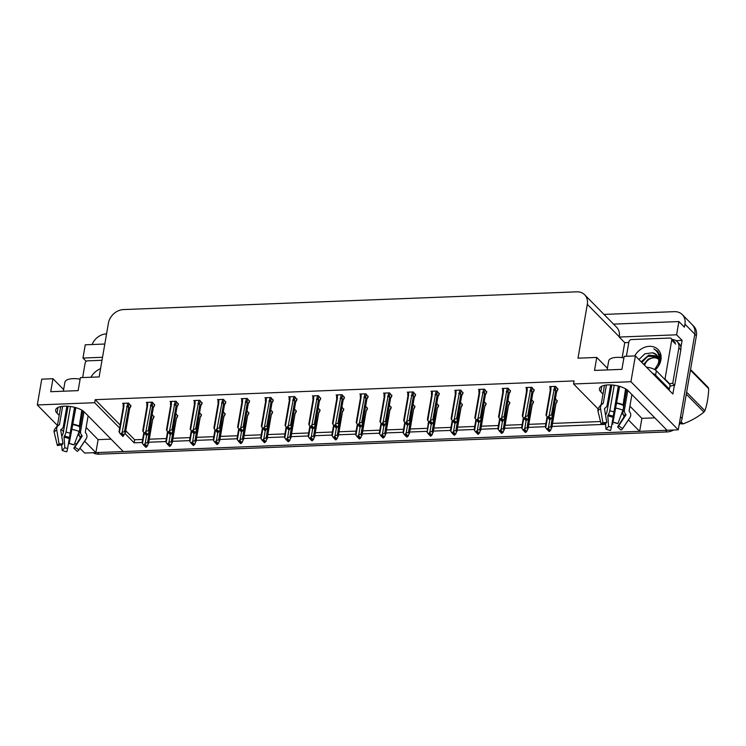 <?xml version="1.0" encoding="UTF-8"?>
<svg xmlns="http://www.w3.org/2000/svg" width="746" height="746" viewBox="0 0 746 746"><rect width="100%" height="100%" fill="white"/><g stroke="black" fill="none" stroke-linecap="round" stroke-linejoin="round"><path stroke-width="1.12" d="M82.703 412.034A15.274 5.977 9.8 0 1 81.473 411.969M75.01 410.915A15.274 5.977 9.8 0 1 73.985 410.645M67.774 408.118A15.274 5.977 9.8 0 1 66.655 407.409M610.442 386.12A15.274 5.977 -170.2 0 0 611.561 386.829M617.772 389.356A15.274 5.977 -170.2 0 0 618.798 389.636M625.26 390.68A15.274 5.977 -170.2 0 0 626.491 390.755M603.99 314.411L674.337 311.66A14.323 11.572 135.5 0 1 682.292 314.598L692.157 324.622A14.323 11.572 135.5 0 1 694.796 334.161L678.273 429.827L667.055 430.265L628.188 390.783A15.274 5.977 -170.2 0 0 611.757 384.973A15.274 5.977 -170.2 0 0 599.439 388.722A15.274 5.977 -170.2 0 0 600.791 391.855L602.982 394.084M111.042 439.133L98.108 439.636L95.87 452.626L84.652 453.064L79.943 448.29M629.913 406.178L641.896 418.357L654.829 417.844M641.896 418.357L639.648 431.337L123.267 451.554L84.401 412.062A15.274 5.977 -170.2 0 0 67.97 406.253A15.274 5.977 -170.2 0 0 55.652 410.002A15.274 5.977 -170.2 0 0 57.004 413.135L59.195 415.363M622.164 357.614L624.747 342.666L628.794 342.507M676.035 340.652L682.124 340.418L680.902 347.468M674.356 385.374L672.864 394.009L635.387 355.926L624.16 356.364L621.922 369.354L594.515 370.426L596.763 357.437L578.01 358.173L587.307 304.321A14.323 11.572 -44.5 0 0 584.668 294.773A14.323 11.572 -44.5 0 0 576.705 291.835L123.519 309.571A14.323 11.572 -44.5 0 0 108.431 323.065L99.134 376.916L80.382 377.644L78.134 390.634L50.728 391.706L52.975 378.716L41.757 379.155L37.3 404.957L57.451 425.434M104.813 344.027L85.258 344.792L82.974 358.043L102.528 357.278M82.974 358.043L86.238 361.353M624.747 342.666L619.227 337.052L676.603 334.805L682.124 340.418M619.227 337.052L619.273 336.791A14.323 11.572 -44.5 0 0 616.625 327.252L584.668 294.773M676.603 334.805L678.888 321.554L613.548 324.118M682.292 314.598A14.323 11.572 135.5 0 1 684.931 324.137L684.408 327.168L678.888 321.554M92.112 344.521A14.323 11.572 135.5 0 1 106.398 333.882L106.566 333.882M598.04 408.845L573.553 383.966L630.929 381.728L635.387 355.926M630.929 381.728L678.273 429.827M61.275 429.323L63.69 431.775M69.257 437.426L70.208 438.396M74.796 443.049L76.195 444.476M64.37 420.632L65.434 421.704M71.084 427.439L72.045 428.428M77.994 434.47L79.505 436M84.652 441.231L95.87 452.626M608.158 399.343L609.212 400.415M614.863 406.16L615.832 407.139M621.782 413.181L623.292 414.72M628.44 419.942L639.648 431.337M611.841 424.101L613.007 424.054L612 423.029M125.16 433.687L134.131 442.798L142.113 442.49M148.743 442.229L165.836 441.557M172.466 441.306L189.559 440.634M196.189 440.373L213.281 439.702M219.911 439.441L236.995 438.779M243.634 438.517L260.718 437.846M267.348 437.585L284.44 436.923M291.071 436.662L308.163 435.99M314.793 435.729L331.886 435.058M338.516 434.806L355.6 434.135M362.239 433.874L379.322 433.202M385.962 432.941L403.045 432.279M409.675 432.018L426.768 431.347M433.398 431.085L450.491 430.423M457.121 430.162L474.204 429.491M480.844 429.23L497.927 428.558M504.566 428.307L521.65 427.635M528.28 427.374L545.373 426.703M552.003 426.442L605.565 424.353M37.3 404.957L94.677 402.709L119.649 428.083M63.634 389.552L52.975 378.716M607.421 368.263L596.763 357.437M573.553 383.966L574.075 380.936L95.199 399.679L94.677 402.709M125.776 430.75L134.653 439.767L142.635 439.459M149.275 439.198L166.358 438.527M172.988 438.275L190.081 437.604M196.711 437.342L213.804 436.671M220.434 436.41L237.517 435.748M244.156 435.487L261.24 434.815M267.879 434.554L284.963 433.892M291.593 433.631L308.685 432.96M315.316 432.699L332.408 432.027M339.038 431.775L356.131 431.104M362.761 430.843L379.845 430.172M386.484 429.91L403.567 429.248M410.197 428.987L427.29 428.316M433.92 428.055L451.013 427.393M457.643 427.132L474.736 426.46M481.366 426.199L498.449 425.528M505.089 425.276L522.172 424.605M528.811 424.343L545.895 423.672M552.525 423.411L600.502 421.537M134.653 439.767L134.131 442.798M95.199 399.679L120.171 425.052M344.372 397.562L342.106 394.737L336.11 394.97L336.819 395.688M320.649 398.485L318.383 395.66L312.387 395.902L313.096 396.62M296.936 399.418L294.661 396.592L288.665 396.825L289.373 397.543M273.213 400.35L270.938 397.525L264.942 397.758L265.651 398.476M225.768 402.206L223.502 399.38L217.506 399.614L218.214 400.332M249.49 401.273L247.215 398.448L241.228 398.681L241.937 399.399M154.609 404.985L152.333 402.159L146.337 402.402L147.046 403.12M178.331 404.062L176.056 401.236L170.06 401.469L170.769 402.187M202.045 403.129L199.779 400.304L193.783 400.537L194.492 401.264M368.095 396.63L365.82 393.804L359.833 394.037L360.542 394.765M391.818 395.706L389.543 392.881L383.547 393.114L384.255 393.832M415.541 394.774L413.265 391.948L407.269 392.182L407.978 392.9M439.263 393.851L436.988 391.025L430.992 391.258L431.701 391.976M462.977 392.918L460.711 390.093L454.715 390.326L455.424 391.044M486.7 391.986L484.434 389.16L478.438 389.403L479.146 390.121M510.423 391.063L508.147 388.237L502.161 388.47L502.86 389.188M534.145 390.13L531.87 387.305L525.874 387.538L526.583 388.265M557.868 389.207L555.593 386.381L549.597 386.615L550.306 387.333M130.886 405.917L128.61 403.092L122.624 403.325L123.323 404.043M225.115 414.049L223.306 411.699M201.392 414.981L199.592 412.631M177.669 415.914L175.869 413.554M248.838 413.125L247.029 410.776M272.56 412.193L270.751 409.843M296.274 411.27L294.474 408.911M319.997 410.337L318.197 407.987M343.72 409.414L341.91 407.055M367.442 408.482L365.633 406.132M391.165 407.549L389.356 405.199M414.888 406.626L413.079 404.276M438.601 405.693L436.802 403.344M462.324 404.77L460.524 402.42M486.047 403.838L484.238 401.488M509.77 402.915L507.961 400.555M533.493 401.982L531.684 399.632M557.206 401.05L555.406 398.7M153.956 416.837L152.147 414.487M610.405 386.353L611.459 387.435M617.11 393.17L618.024 394.102M623.675 399.847L624.728 400.919M66.618 407.642L67.672 408.715M73.322 414.459L74.236 415.382M79.887 421.126L80.95 422.199M86.126 427.458L98.108 439.636M666.971 430.181A14.323 11.572 135.5 0 1 665.432 430.33L97.493 452.561A14.323 11.572 135.5 0 1 95.889 452.524M682.096 418.45L696.382 335.765A14.323 11.572 135.5 0 0 693.743 326.226L692.157 324.622A14.323 11.572 135.5 0 1 694.796 334.161L680.52 416.846L682.096 418.45A14.323 11.572 135.5 0 1 679.065 425.267M673.61 430.013A14.323 11.572 135.5 0 1 667.008 431.934L99.069 454.165A14.323 11.572 135.5 0 1 93.045 452.738M154.03 416.399L152.697 419.131L147.587 445.8L146.141 447.292L145.358 446.49L146.384 445.427L145.591 444.625L144.211 445.698L142.477 443.506L144.258 433.23M145.908 447.143L145.004 446.5L145.88 447.302M143.428 444.896L144.565 445.688M146.608 435.347L145.218 443.394L143.773 444.886M146.141 447.292L145.358 446.49M152.632 419.513A3.245 1.268 -170.2 0 0 152.706 419.336L148.482 443.777L147.605 442.434L151.606 416.986M153.835 417.527L152.688 419.429M142.122 442.648L142.477 443.506L142.122 442.648M144.454 445.688L145.004 446.5M145.218 443.394L147.605 442.434M145.582 444.635L145.265 446.49M145.377 444.849L145.097 446.5M130.96 405.479L129.627 408.211L125.449 432.438L123.081 436.373L122.195 435.571L123.314 434.508L122.531 433.706L122.195 435.571M123.081 436.373L122.288 435.571M122.027 435.58L122.82 436.382L121.934 435.58L122.316 433.93M121.384 434.769L121.934 435.58M130.764 406.607L129.618 408.51M127.734 403.129L122.157 432.475L124.535 431.514L125.412 432.857L129.636 408.407M127.268 405.824L128.545 406.057L128.993 403.474M126.624 406.598A3.245 1.268 9.8 0 1 128.722 407.288L128.545 406.057M124.535 431.514L128.722 407.288M121.495 434.769L120.358 433.976L121.495 434.769L122.531 433.706M122.157 432.475L120.712 433.967M123.062 406.272L123.5 405.964L123.239 407.502A3.245 1.268 9.8 0 1 123.239 407.307A3.245 1.268 9.8 0 1 123.883 406.71L123.967 403.269M120.358 433.976L119.062 431.729L119.416 432.587L123.883 406.71M177.753 415.466L176.42 418.208L171.31 444.877L169.864 446.36L169.072 445.558L170.107 444.504L169.314 443.702L167.934 444.775L166.199 442.574L167.981 432.298M169.631 446.22L168.727 445.576L169.603 446.369M167.151 443.973L168.288 444.756M170.33 434.414L168.941 442.471L167.496 443.954M169.864 446.36L169.072 445.558M176.354 418.59A3.245 1.268 -170.2 0 0 176.42 418.403L172.205 442.844L171.328 441.511L175.329 416.054M177.557 416.604L176.41 418.497M165.845 441.725L166.199 442.574L165.845 441.725M168.176 444.765L168.727 445.576M168.941 442.471L171.328 441.511M169.305 443.711L168.988 445.567M169.1 443.917L168.81 445.567M201.467 414.543L200.142 417.275L195.032 443.945L193.587 445.437L192.794 444.635L193.829 443.572L193.037 442.77L191.657 443.842L189.922 441.651L191.694 431.375M193.354 445.287L192.449 444.644L193.326 445.446M190.864 443.04L192.011 443.833M194.053 433.491L192.664 441.539L191.218 443.031M193.587 445.437L192.794 444.635M200.068 417.657A3.245 1.268 -170.2 0 0 200.142 417.471L195.918 441.921L195.051 440.578L199.051 415.121M201.271 415.671L200.124 417.574M189.568 440.793L189.922 441.651L189.568 440.793M191.899 443.833L192.449 444.644M192.664 441.539L195.051 440.578M193.028 442.779L192.71 444.635M192.822 442.993L192.533 444.644M225.189 413.61L223.856 416.343L218.755 443.021L217.31 444.504L216.517 443.702L217.552 442.639L216.76 441.837L215.38 442.919L213.645 440.718L215.417 430.442M217.077 444.364L216.163 443.721L217.049 444.513M214.587 442.117L215.725 442.9M217.776 432.559L216.387 440.616L214.941 442.098M217.31 444.504L216.517 443.702M223.791 416.734A3.245 1.268 -170.2 0 0 223.865 416.548L219.641 440.989L218.764 439.646L222.774 414.198M224.994 414.739L223.847 416.641M213.291 439.86L213.645 440.718L213.291 439.86M215.613 442.91L216.163 443.721M216.387 440.616L218.764 439.646M216.75 441.846L216.424 443.702M216.545 442.061L216.256 443.711M154.683 404.546L153.35 407.279L149.163 431.505L148.24 433.958L146.803 435.44L145.918 434.638L147.037 433.575L146.253 432.773L145.918 434.638M146.803 435.44L146.011 434.638M145.75 434.648L146.542 435.45L145.656 434.657L146.029 432.997M145.106 433.846L145.656 434.657M154.487 405.675L153.34 407.577M151.457 402.197L145.871 431.552L148.258 430.582L149.135 431.925L153.359 407.484M150.99 404.892L152.259 405.134L152.706 402.542M150.347 405.675A3.245 1.268 9.8 0 1 152.445 406.365L152.259 405.134M148.258 430.582L152.445 406.365M145.218 433.836L144.081 433.053L145.218 433.836L146.253 432.773M145.871 431.552L144.435 433.034M146.785 405.348L147.223 405.041L146.962 406.579A3.245 1.268 9.8 0 1 146.962 406.374A3.245 1.268 9.8 0 1 147.605 405.777L147.689 402.346M144.081 433.053L142.784 430.806L143.139 431.654L147.605 405.777M178.406 403.623L177.072 406.356L172.886 430.582L171.962 433.025L170.517 434.517L169.64 433.715L170.759 432.652L169.967 431.85L169.64 433.715M170.517 434.517L169.734 433.715M169.473 433.724L170.256 434.526L169.379 433.724L169.752 432.074M168.829 432.913L169.379 433.724M178.21 404.752L177.063 406.654M175.179 401.273L169.594 430.619L171.981 429.659L172.858 430.992L177.082 406.551M174.713 403.959L175.981 404.201L176.429 401.618M174.07 404.742A3.245 1.268 9.8 0 1 176.168 405.432L175.981 404.201M171.981 429.659L176.168 405.432M168.941 432.913L167.803 432.12L168.941 432.913L169.967 431.85M169.594 430.619L168.148 432.111M170.498 404.416L170.946 404.108L170.685 405.647A3.245 1.268 9.8 0 1 170.685 405.451A3.245 1.268 9.8 0 1 171.328 404.854L171.412 401.413M167.803 432.12L166.498 429.873L166.852 430.731L171.328 404.854M202.129 402.691L200.795 405.423L196.608 429.649L195.685 432.102L194.24 433.585L193.363 432.783L194.482 431.72L193.69 430.918L193.363 432.783M194.24 433.585L193.456 432.783M193.195 432.792L193.979 433.594L193.102 432.792L193.475 431.141M192.552 431.981L193.102 432.792M201.933 403.819L200.786 405.721M198.893 400.341L193.317 429.696L195.704 428.726L196.58 430.069L200.795 405.628M198.436 403.036L199.704 403.278L200.152 400.686M197.783 403.819A3.245 1.268 9.8 0 1 199.891 404.509L199.704 403.278M195.704 428.726L199.891 404.509M192.664 431.981L191.526 431.188L192.664 431.981L193.69 430.918M193.317 429.696L191.871 431.179M194.221 403.493L194.659 403.185L194.408 404.724A3.245 1.268 9.8 0 1 194.398 404.519A3.245 1.268 9.8 0 1 195.042 403.922L195.126 400.49M191.526 431.188L190.221 428.941L190.575 429.799L195.042 403.922M225.842 401.758L224.518 404.5L220.331 428.726L219.408 431.169L217.963 432.652L217.086 431.859L218.205 430.796L217.412 429.994L216.387 431.048L215.24 430.265L216.387 431.048M217.403 430.004L217.086 431.859M217.963 432.652L217.17 431.85M216.909 431.859L217.701 432.661L216.825 431.869L217.198 430.218M216.275 431.057L216.825 431.869M225.646 402.896L224.499 404.798M222.616 399.408L217.039 428.764L219.427 427.803L220.294 429.137L224.518 404.696M222.149 402.103L223.427 402.346L223.875 399.763M221.506 402.887A3.245 1.268 9.8 0 1 223.604 403.577L223.427 402.346M219.427 427.803L223.604 403.577M217.039 428.764L215.594 430.246M217.944 402.56L218.382 402.253L218.13 403.791A3.245 1.268 9.8 0 1 218.121 403.595A3.245 1.268 9.8 0 1 218.764 402.999L218.848 399.558M215.24 430.265L213.943 428.017L214.298 428.875L218.764 402.999M607.132 369.932L608.68 360.933A14.323 5.604 9.8 0 1 616.877 357.362A14.323 5.604 9.8 0 1 623.898 357.884M619.376 386.307L612.988 422.283L619.628 386.381M625.577 388.834L623.069 405.209A5.25 2.387 112.3 0 1 622.901 410.179L617.893 423.607L615.758 423.103A6.546 2.564 9.8 0 0 612.988 422.283M627.796 390.41L624.402 410.076A5.25 4.821 17.9 0 0 625.502 413.955L625.941 414.944L618.611 425.994L622.677 428.456L630.006 417.406A5.25 4.821 17.9 0 0 629.587 411.82L629.083 410.99L631.918 394.569M611.879 384.983L606.768 412.715A5.25 2.387 -67.7 0 0 605.575 415.233M601.145 404.724L604.493 385.328M606.423 385.029L603.244 403.4L602.591 403.894A5.25 4.206 65.3 0 0 600.549 408.752L602.871 422.646L606.796 422.525L604.474 408.64L605.127 407.969A5.25 4.206 65.3 0 0 607.179 405.013L610.648 384.908M618.611 425.994A6.546 2.564 9.8 0 1 618.481 426.274A6.546 2.564 9.8 0 1 617.585 426.964L624.085 416.697L623.731 415.615A5.25 4.206 -114.7 0 1 622.91 411.475L626.696 389.543M618.341 386.027L611.403 427.206A6.546 2.564 9.8 0 1 608.624 426.386L607.794 415.653L608.279 414.627A5.25 2.387 -67.7 0 0 609.846 410.645L614.228 385.234M605.099 407.987A5.25 4.821 -162.1 0 1 604.493 408.761M602.871 422.646A10.976 4.299 9.8 0 0 601.155 424.26L605.771 423.495A6.546 2.564 9.8 0 1 606.796 422.525M613.249 422.236A10.976 4.299 9.8 0 1 617.893 423.607M611.403 427.206L610.582 430.479A10.976 4.299 9.8 0 1 605.938 429.118L608.624 426.386M622.677 428.456A10.976 4.299 9.8 0 1 622.453 428.922A10.976 4.299 9.8 0 1 620.961 430.078L617.585 426.964M601.155 424.26L597.994 411.158A5.25 4.821 -162.1 0 1 598.087 408.705C600.437 405.153 601.873 403.586 602.414 403.987A14.957 5.856 9.8 0 1 602.591 403.894M605.5 423.532L605.938 429.118M668.192 389.253A9.549 3.73 9.8 0 1 669.404 389.16L655.594 375.135A9.549 3.73 -170.2 0 0 652.274 373.093M669.404 389.16L670.15 384.833L656.34 370.799A9.549 3.73 -170.2 0 0 646.484 367.2M680.828 349.883A9.549 7.712 -44.5 0 0 679.065 343.524L677.098 341.519A9.549 7.712 135.5 0 1 678.86 347.878L672.724 383.379L674.701 385.384L680.828 349.883L678.86 347.878M672.286 339.551A9.549 7.712 135.5 0 1 677.098 341.519M669.861 386.512A9.549 7.712 135.5 0 1 674.701 385.384M669.255 383.92A9.549 7.712 135.5 0 1 672.724 383.379M63.345 391.212L64.902 382.222A14.323 5.604 9.8 0 1 73.089 378.642A14.323 5.604 9.8 0 1 80.12 379.164M75.588 407.586L69.201 443.572L75.84 407.661M81.79 410.113L79.281 426.488A5.25 2.387 112.3 0 1 79.113 431.468L74.106 444.886L71.98 444.383A6.546 2.564 9.8 0 0 69.201 443.572M84.009 411.689L80.615 431.356A5.25 4.821 17.9 0 0 81.715 435.235L82.153 436.233L74.824 447.283L78.889 449.745L86.219 438.685A5.25 4.821 17.9 0 0 85.799 433.109L85.296 432.27L88.131 415.848M68.1 406.262L62.981 434.004A5.25 2.387 -67.7 0 0 61.797 436.513M57.358 426.013L60.706 406.617M62.636 406.318L59.456 424.688L58.813 425.183A5.25 4.206 65.3 0 0 56.761 430.041L59.083 443.926L63.009 443.814L60.687 429.929L61.34 429.258A5.25 4.206 65.3 0 0 63.391 426.302L66.87 406.197M74.824 447.283A6.546 2.564 9.8 0 1 74.693 447.563A6.546 2.564 9.8 0 1 73.807 448.243L80.298 437.977L79.953 436.895A5.25 4.206 -114.7 0 1 79.123 432.764L82.909 410.822M74.553 407.316L67.616 448.486A6.546 2.564 9.8 0 1 64.837 447.675L64.016 436.942L64.492 435.906A5.25 2.387 -67.7 0 0 66.058 431.925L70.45 406.514M61.312 429.267A5.25 4.821 -162.1 0 1 60.715 430.041M59.083 443.926A10.976 4.299 9.8 0 0 57.367 445.539L61.993 444.775A6.546 2.564 9.8 0 1 63.009 443.814M69.462 443.525A10.976 4.299 9.8 0 1 74.106 444.886M67.616 448.486L66.795 451.768A10.976 4.299 9.8 0 1 62.151 450.397L64.837 447.675M78.889 449.745A10.976 4.299 9.8 0 1 78.666 450.211A10.976 4.299 9.8 0 1 77.174 451.358L73.807 448.243M57.367 445.539L54.206 432.438A5.25 4.821 -162.1 0 1 54.299 429.985C56.649 426.442 58.085 424.866 58.626 425.267A14.957 5.856 9.8 0 1 58.813 425.183M61.722 444.821L62.151 450.397M634.762 355.945A15.563 12.579 135.5 0 1 651.873 346.461A15.563 12.579 135.5 0 1 660.919 359.898A15.563 12.579 135.5 0 1 655.24 369.913M654.802 369.643L660.061 360.7L659.912 355.124L657.599 351.198L653.794 348.848C658.289 351.73 659.968 356.066 658.839 361.847L658.009 364.207A10.789 8.719 -44.5 0 0 658.606 362.071A10.789 8.719 -44.5 0 0 656.62 354.882A10.789 8.719 -44.5 0 0 652.526 352.783L644.861 353.809L638.94 359.544M654.615 369.531L658.009 364.207M658.69 364.682L659.147 362.621M657.748 356.383L647.761 356.411L641.802 362.444M657.524 356.01L648.675 355.124L641.168 361.81M654.811 357.036L648.246 359.134L643.677 364.346M656.713 354.975L652.526 352.783M626.407 356.271L628.915 341.799A2.387 1.93 135.5 0 1 631.424 339.551L669.964 338.041A2.387 1.93 135.5 0 1 671.726 340.12L665.003 379.08A2.387 1.93 135.5 0 1 664.891 379.49M665.003 379.08L668.948 383.09A2.387 1.93 135.5 0 1 668.836 383.5M657.674 351.273L653.794 348.848M90.984 377.234A15.563 12.579 135.5 0 1 100.551 368.701M82.629 377.56L85.128 363.088A2.387 1.93 135.5 0 1 87.636 360.84L102.006 360.271M681.089 421.788L683.131 423.859A25.774 20.823 135.5 0 1 682.366 423.896A25.774 20.823 135.5 0 1 681.611 423.915L680.585 422.87M644.581 365.27A9.092 7.348 135.5 0 1 653.906 357.81A9.092 7.348 135.5 0 1 658.699 359.432M658.224 357.39L654.475 357.315L658.485 358.239M686.628 392.191L704.895 410.738A25.774 20.823 135.5 0 1 703.907 412.1L686.283 394.196M690.554 369.503L708.168 387.407A25.774 20.823 135.5 0 1 708.7 388.703L690.442 370.156M704.895 410.738C707.115 404.388 708.383 397.04 708.7 388.703M683.131 423.859C690.982 420.921 697.911 417.005 703.907 412.1M248.912 412.687L247.579 415.419L242.469 442.089L241.033 443.581L240.24 442.779L241.266 441.716L240.482 440.914L239.102 441.986L237.368 439.795L239.14 429.51M240.79 443.432L239.886 442.788L240.771 443.59M238.31 441.184L239.447 441.977M241.499 431.636L240.1 439.683L238.664 441.175M241.033 443.581L240.24 442.779M247.513 415.802A3.245 1.268 -170.2 0 0 247.588 415.615L243.364 440.056L242.487 438.723L246.488 413.265M248.716 413.816L247.569 415.718M237.014 438.937L237.368 439.795L237.014 438.937M239.335 441.977L239.886 442.788M240.1 439.683L242.487 438.723M240.473 440.923L240.147 442.779M240.259 441.138L239.979 442.788M272.635 411.755L271.302 414.487L266.191 441.166L264.746 442.648L263.963 441.846L264.989 440.783L264.205 439.981L262.816 441.054L261.081 438.862L262.862 428.586M264.513 442.509L263.608 441.856L264.485 442.658M262.032 440.252L263.17 441.045M265.212 430.703L263.823 438.76L262.378 440.243M264.746 442.648L263.963 441.846M271.236 414.879A3.245 1.268 -170.2 0 0 271.311 414.692L267.087 439.133L266.21 437.79L270.211 412.342M272.439 412.883L271.292 414.785M260.727 438.005L261.081 438.862L260.727 438.005M263.058 441.045L263.608 441.856M263.823 438.76L266.21 437.79M264.187 439.991L263.87 441.846M263.981 440.205L263.702 441.856M296.358 410.822L295.024 413.564L289.914 440.233L288.469 441.716L287.686 440.914L288.711 439.86L287.919 439.058L286.539 440.131L284.804 437.939L286.585 427.654M288.236 441.576L287.331 440.933L288.208 441.725M285.755 439.329L286.893 440.112M288.935 429.771L287.546 437.827L286.1 439.31M288.469 441.716L287.686 440.914M294.959 413.946A3.245 1.268 -170.2 0 0 295.024 413.76L290.809 438.2L289.933 436.867L293.933 411.41M296.162 411.96L295.015 413.862M284.45 437.081L284.804 437.939L284.45 437.081M286.781 440.121L287.331 440.933M287.546 437.827L289.933 436.867M287.909 439.068L287.592 440.923M287.704 439.282L287.424 440.923M249.565 400.835L248.231 403.567L244.054 427.794L243.131 430.237L241.685 431.729L240.799 430.927L241.928 429.864L241.135 429.062L240.109 430.125L238.962 429.332L240.109 430.125M241.126 429.071L240.799 430.927M241.685 431.729L240.893 430.927M240.632 430.936L241.424 431.738L240.538 430.936L240.921 429.286M239.988 430.125L240.538 430.936M249.369 401.963L248.222 403.866M246.339 398.485L240.762 427.831L243.149 426.871L244.017 428.213L248.241 403.772M245.872 401.18L247.15 401.423L247.597 398.83M245.229 401.963A3.245 1.268 9.8 0 1 247.327 402.644L247.15 401.423M243.149 426.871L247.327 402.644M240.762 427.831L239.317 429.323M241.667 401.637L242.105 401.329L241.844 402.859A3.245 1.268 9.8 0 1 241.844 402.663A3.245 1.268 9.8 0 1 242.487 402.066L242.571 398.634M238.962 429.332L237.666 427.085L238.021 427.943L242.487 402.066M273.288 399.903L271.954 402.644L267.777 426.861L265.408 430.796L264.522 430.004L265.641 428.941L264.858 428.139L263.823 429.192L262.685 428.409L263.823 429.192M264.849 428.148L264.522 430.004M265.408 430.796L264.616 429.994M264.354 430.004L265.147 430.806L264.261 430.013L264.634 428.363M263.711 429.202L264.261 430.013M273.092 401.04L271.945 402.933M270.061 397.553L264.476 426.908L266.863 425.947L267.739 427.281L271.964 402.84M269.595 400.248L270.863 400.49L271.311 397.898M268.952 401.031A3.245 1.268 9.8 0 1 271.05 401.721L270.863 400.49M266.863 425.947L271.05 401.721M264.476 426.908L263.04 428.39M265.389 400.705L265.828 400.397L265.567 401.935A3.245 1.268 9.8 0 1 265.567 401.74A3.245 1.268 9.8 0 1 266.21 401.143L266.294 397.702M262.685 428.409L261.389 426.162L261.743 427.01L266.21 401.143M297.011 398.979L295.677 401.712L291.49 425.938L290.567 428.381L289.122 429.873L288.245 429.071L289.364 428.008L288.581 427.206L288.245 429.071M289.122 429.873L288.338 429.071M288.077 429.081L288.861 429.882L287.984 429.081L288.357 427.43M287.434 428.269L287.984 429.081M296.815 400.108L295.668 402.01M293.784 396.63L288.198 425.975L290.586 425.015L291.462 426.358L295.686 401.907M293.318 399.324L294.586 399.558L295.034 396.975M292.674 400.098A3.245 1.268 9.8 0 1 294.773 400.788L294.586 399.558M290.586 425.015L294.773 400.788M287.546 428.269L286.408 427.477L287.546 428.269L288.581 427.206M288.198 425.975L286.762 427.467M289.112 399.772L289.551 399.464L289.289 401.003A3.245 1.268 9.8 0 1 289.289 400.807A3.245 1.268 9.8 0 1 289.933 400.21L290.017 396.769M286.408 427.477L285.103 425.229L285.457 426.087L289.933 400.21M320.071 409.899L318.747 412.631L313.637 439.301L312.192 440.793L311.399 439.991L312.434 438.928L311.642 438.126L310.261 439.198L308.527 437.007L310.299 426.731M311.959 440.644L311.054 440L311.931 440.802M309.469 438.396L310.616 439.189M312.658 428.847L311.269 436.895L309.823 438.387M312.192 440.793L311.399 439.991M318.682 413.023A3.245 1.268 -170.2 0 0 318.747 412.836L314.523 437.277L313.656 435.934L317.656 410.486M319.875 411.027L318.728 412.93M308.173 436.149L308.527 437.007L308.173 436.149M310.504 439.189L311.054 440M311.269 436.895L313.656 435.934M311.632 438.135L311.315 439.991M311.427 438.35L311.138 440M343.794 408.967L342.47 411.708L337.36 438.378L335.914 439.86L335.122 439.058L336.157 438.005L335.364 437.203L333.984 438.275L332.25 436.074L334.022 425.798M335.681 439.72L334.777 439.077L335.653 439.87M333.192 437.473L334.339 438.256M336.381 427.915L334.991 435.972L333.546 437.454M335.914 439.86L335.122 439.058M342.395 412.09A3.245 1.268 -170.2 0 0 342.47 411.904L338.246 436.345L337.379 435.011L341.379 409.554M343.598 410.104L342.451 411.997M331.895 435.226L332.25 436.074L331.895 435.226M334.217 438.266L334.777 439.077M334.991 435.972L337.379 435.011M335.355 437.212L335.038 439.068M335.15 437.426L334.861 439.068M367.517 408.043L366.183 410.776L361.073 437.445L359.637 438.937L358.845 438.135L359.87 437.072L359.087 436.27L357.707 437.342L355.973 435.151L357.744 424.875M359.395 438.788L358.49 438.144L359.376 438.946M356.914 436.541L358.052 437.333M360.104 426.992L358.714 435.039L357.269 436.531M359.637 438.937L358.845 438.135M366.118 411.158A3.245 1.268 -170.2 0 0 366.193 410.971L361.969 435.422L361.092 434.079L365.102 408.621M367.321 409.172L366.967 409.796M355.618 434.293L355.973 435.151L355.618 434.293M357.94 437.333L358.49 438.144M358.714 435.039L361.092 434.079M359.078 436.279L358.751 438.135M358.873 436.494L358.584 438.144M391.24 407.111L389.906 409.852L384.796 436.522L383.351 438.005L382.567 437.203L383.593 436.14L382.81 435.338L381.43 436.419L379.686 434.219L381.467 423.942M383.118 437.865L382.213 437.221L383.09 438.014M380.637 435.617L381.775 436.401M383.826 426.059L382.428 434.116L380.992 435.599M383.351 438.005L382.567 437.203M389.841 410.235A3.245 1.268 -170.2 0 0 389.916 410.048L385.691 434.489L384.815 433.156L388.815 407.698M391.044 408.239L389.897 410.141M379.332 433.37L379.686 434.219L379.332 433.37M381.663 436.41L382.213 437.221M382.428 434.116L384.815 433.156M382.801 435.356L382.474 437.203M382.586 435.561L382.306 437.212M414.962 406.188L413.629 408.92L408.519 435.589L407.074 437.081L406.29 436.279L407.316 435.216L406.523 434.414L405.143 435.487L403.409 433.295L405.19 423.01M406.84 436.932L405.936 436.289L406.812 437.091M404.36 434.685L405.498 435.478M407.54 425.136L406.15 433.184L404.705 434.676M407.074 437.081L406.29 436.279M413.564 409.302A3.245 1.268 -170.2 0 0 413.629 409.116L409.414 433.557L408.538 432.223L412.538 406.766M414.767 407.316L413.62 409.218M403.054 432.438L403.409 433.295L403.054 432.438M405.386 435.478L405.936 436.289M406.15 433.184L408.538 432.223M406.514 434.424L406.197 436.279M406.309 434.638L406.029 436.289M320.733 398.047L319.4 400.788L315.213 425.006L314.29 427.458L312.844 428.941L311.968 428.148L313.087 427.076L312.294 426.274L311.968 428.148M312.844 428.941L312.061 428.139M311.8 428.148L312.583 428.95L311.707 428.157L312.08 426.498M311.157 427.346L311.707 428.157M320.538 399.175L319.391 401.078M317.507 395.697L311.921 425.052L314.308 424.092L315.185 425.425L319.4 400.984M317.041 398.392L318.309 398.634L318.756 396.042M316.388 399.175A3.245 1.268 9.8 0 1 318.495 399.865L318.309 398.634M314.308 424.092L318.495 399.865M311.269 427.337L310.131 426.553L311.269 427.337L312.294 426.274M311.921 425.052L310.476 426.535M312.826 398.849L313.273 398.541L313.012 400.08A3.245 1.268 9.8 0 1 313.003 399.875A3.245 1.268 9.8 0 1 313.656 399.278L313.73 395.846M310.131 426.553L308.825 424.306L309.18 425.155L313.656 399.278M344.447 397.124L343.123 399.856L338.936 424.082L338.013 426.525L336.567 428.017L335.691 427.216L336.81 426.152L336.017 425.351L335.691 427.216M336.567 428.017L335.775 427.216M335.514 427.225L336.306 428.027L335.43 427.225L335.803 425.574M334.879 426.414L335.43 427.225M344.251 398.252L343.104 400.154M341.22 394.774L335.644 424.12L338.031 423.159L338.898 424.493L343.123 400.052M340.754 397.459L342.032 397.702L342.479 395.119M340.111 398.243A3.245 1.268 9.8 0 1 342.209 398.933L342.032 397.702M338.031 423.159L342.209 398.933M334.991 426.414L333.844 425.621L334.991 426.414L336.017 425.351M335.644 424.12L334.199 425.612M336.549 397.916L336.987 397.609L336.735 399.147A3.245 1.268 9.8 0 1 336.726 398.951A3.245 1.268 9.8 0 1 337.369 398.355L337.453 394.914M333.844 425.621L332.548 423.374L332.902 424.232L337.369 398.355M368.17 396.191L366.845 398.923L362.659 423.15L361.735 425.602L360.29 427.085L359.413 426.283L360.532 425.22L359.74 424.418L358.714 425.481L357.567 424.698L358.714 425.481M359.731 424.427L359.413 426.283M360.29 427.085L359.497 426.283M359.236 426.292L360.029 427.094L359.152 426.292L359.525 424.642M358.593 425.481L359.152 426.292M367.974 397.32L366.827 399.222M364.943 393.841L359.367 423.196L361.754 422.227L362.621 423.569L366.845 399.129M364.477 396.536L365.754 396.779L366.202 394.186M363.834 397.32A3.245 1.268 9.8 0 1 365.932 398.01L365.754 396.779M361.754 422.227L365.932 398.01M359.367 423.196L357.921 424.679M360.271 396.993L360.71 396.685L360.458 398.224A3.245 1.268 9.8 0 1 360.449 398.019A3.245 1.268 9.8 0 1 361.092 397.422L361.176 393.991M357.567 424.698L356.271 422.441L356.625 423.299L361.092 397.422M391.892 395.259L390.559 398L386.381 422.227L384.013 426.152L383.127 425.36L384.246 424.297L383.463 423.495L383.127 425.36M384.013 426.152L383.22 425.351M382.959 425.369L383.752 426.162L382.866 425.369L383.248 423.719M382.316 424.558L382.866 425.369M391.697 396.396L390.55 398.299M388.666 392.909L383.09 422.264L385.468 421.303L386.344 422.637L390.568 398.196M388.2 395.604L389.477 395.846L389.925 393.263M387.556 396.387A3.245 1.268 9.8 0 1 389.654 397.077L389.477 395.846M385.468 421.303L389.654 397.077M382.428 424.549L381.29 423.765L382.428 424.549L383.463 423.495M383.09 422.264L381.644 423.747M383.994 396.061L384.432 395.753L384.171 397.292A3.245 1.268 9.8 0 1 384.171 397.096A3.245 1.268 9.8 0 1 384.815 396.499L384.899 393.058M381.29 423.765L379.994 421.518L380.348 422.376L384.815 396.499M415.615 394.336L414.282 397.068L410.095 421.294L409.172 423.737L407.726 425.229L406.85 424.427L407.969 423.364L407.185 422.562L406.85 424.427M407.726 425.229L406.943 424.427M406.682 424.437L407.465 425.239L406.589 424.437L406.962 422.786M406.038 423.625L406.589 424.437M415.419 395.464L414.272 397.366M412.389 391.986L406.803 421.331L409.19 420.371L410.067 421.714L414.291 397.273M411.923 394.681L413.191 394.923L413.638 392.331M411.279 395.464A3.245 1.268 9.8 0 1 413.377 396.145L413.191 394.923M409.19 420.371L413.377 396.145M406.15 423.625L405.013 422.833L406.15 423.625L407.185 422.562M406.803 421.331L405.367 422.823M407.717 395.138L408.155 394.83L407.894 396.359A3.245 1.268 9.8 0 1 407.894 396.163A3.245 1.268 9.8 0 1 408.538 395.566L408.621 392.135M405.013 422.833L403.707 420.585L404.062 421.443L408.538 395.566M438.676 405.255L437.352 407.987L432.242 434.666L430.796 436.149L430.004 435.347L431.039 434.284L430.246 433.482L428.866 434.554L427.132 432.363L428.903 422.087M430.563 436.009L429.659 435.356L430.535 436.158M428.083 433.752L429.22 434.545M431.263 424.204L429.873 432.26L428.428 433.743M430.796 436.149L430.004 435.347M437.287 408.379A3.245 1.268 -170.2 0 0 437.352 408.193L433.137 432.633L432.26 431.291L436.261 405.843M438.489 406.384L437.333 408.286M426.777 431.505L427.132 432.363L428.465 421.509M429.109 434.545L429.659 435.356M429.873 432.26L432.26 431.291M430.237 433.491L429.92 435.347M430.032 433.706L429.743 435.356M462.399 404.323L461.075 407.064L455.965 433.734L454.519 435.216L453.727 434.414L454.762 433.361L453.969 432.559L452.589 433.631L450.854 431.44L452.626 421.154M454.286 435.077L453.381 434.433L454.258 435.226M451.796 432.829L452.943 433.613M454.985 423.271L453.596 431.328L452.151 432.811M454.519 435.216L453.727 434.414M461 407.447A3.245 1.268 -170.2 0 0 461.075 407.26L456.85 431.701L455.983 430.367L459.984 404.91M462.203 405.46L461.056 407.363M450.5 430.582L450.854 431.44L450.5 430.582M452.831 433.622L453.381 434.433M453.596 431.328L455.983 430.367M453.96 432.568L453.643 434.424M453.755 432.783L453.465 434.433M486.122 403.4L484.788 406.132L479.678 432.801L478.242 434.293L477.449 433.491L478.475 432.428L477.692 431.626L476.312 432.699L474.577 430.507L476.349 420.231M478.009 434.144L477.095 433.501L477.981 434.303M475.519 431.897L476.657 432.689M478.708 422.348L477.319 430.395L475.873 431.887M478.242 434.293L477.449 433.491M484.723 406.523A3.245 1.268 -170.2 0 0 484.797 406.337L480.573 430.778L479.697 429.435L483.706 403.987M485.926 404.528L484.779 406.43M474.223 429.649L474.577 430.507L474.223 429.649M476.545 432.689L477.095 433.501M477.319 430.395L479.697 429.435M477.682 431.636L477.356 433.491M477.477 431.85L477.188 433.501M509.844 402.467L508.511 405.209L503.401 431.878L501.965 433.361L501.172 432.559L502.198 431.505L501.415 430.703L500.034 431.775L498.3 429.575L500.072 419.299M501.722 433.221L500.818 432.577L501.694 433.37M499.242 430.974L500.38 431.757M502.431 421.415L501.032 429.472L499.596 430.955M501.965 433.361L501.172 432.559M508.446 405.591A3.245 1.268 -170.2 0 0 508.52 405.404L504.296 429.845L503.419 428.512L507.42 403.054M509.649 403.605L508.502 405.498M497.946 428.726L498.3 429.575L497.946 428.726M500.268 431.766L500.818 432.577M501.032 429.472L503.419 428.512M501.405 430.712L501.079 432.568M501.191 430.927L500.911 432.568M533.567 401.544L532.234 404.276L527.124 430.946L525.678 432.438L524.895 431.636L525.921 430.573L525.128 429.771L523.748 430.843L522.013 428.652L523.795 418.375M525.445 432.288L524.541 431.645L525.417 432.447M522.965 430.041L524.102 430.834M526.144 420.492L524.755 428.54L523.31 430.032M525.678 432.438L524.895 431.636M532.168 404.658A3.245 1.268 -170.2 0 0 532.243 404.472L528.019 428.922L527.142 427.579L531.143 402.122M533.371 402.672L532.224 404.574M521.659 427.794L522.013 428.652L521.659 427.794M523.99 430.834L524.541 431.645M524.755 428.54L527.142 427.579M525.119 429.78L524.802 431.636M524.914 429.994L524.634 431.645M557.29 400.611L555.957 403.353L550.846 430.022L549.401 431.505L548.618 430.703L549.643 429.64L548.851 428.838L547.471 429.92L545.736 427.719L547.517 417.443M549.168 431.365L548.263 430.722L549.14 431.514M546.687 429.118L547.825 429.901M549.867 419.56L548.478 427.617L547.032 429.099M549.401 431.505L548.618 430.703M555.891 403.735A3.245 1.268 -170.2 0 0 555.957 403.549L551.742 427.99L550.865 426.656L554.865 401.199M557.094 401.749L555.947 403.642M545.382 426.871L545.736 427.719L545.382 426.871M547.713 429.91L548.263 430.722M548.478 427.617L550.865 426.656M548.842 428.857L548.524 430.712M548.636 429.062L548.347 430.712M439.338 393.403L438.005 396.145L433.818 420.362L432.894 422.814L431.449 424.297L430.573 423.504L431.692 422.441L430.899 421.639L430.573 423.504M431.449 424.297L430.666 423.495M430.405 423.504L431.188 424.306L430.311 423.514L430.684 421.863M429.761 422.702L430.311 423.514M439.142 394.541L437.995 396.434M436.112 391.053L430.526 420.408L432.913 419.448L433.79 420.781L438.005 396.34M435.645 393.748L436.914 393.991L437.361 391.398M434.993 394.531A3.245 1.268 9.8 0 1 437.1 395.221L436.914 393.991M432.913 419.448L437.1 395.221M429.873 422.693L428.736 421.91L429.873 422.693L430.899 421.639M430.526 420.408L429.081 421.891M431.43 394.205L431.878 393.897L431.617 395.436A3.245 1.268 9.8 0 1 431.608 395.24A3.245 1.268 9.8 0 1 432.26 394.643L432.344 391.202M431.608 395.24L427.393 419.681L427.784 420.511L432.26 394.643M427.43 419.662L428.736 421.91M463.061 392.48L461.727 395.212L457.54 419.439L456.617 421.882L455.172 423.374L454.295 422.572L455.414 421.509L454.622 420.707L453.596 421.77L452.458 420.977L453.596 421.77M454.612 420.716L454.295 422.572M455.172 423.374L454.379 422.572M454.118 422.581L454.911 423.383L454.034 422.581L454.407 420.93M453.484 421.77L454.034 422.581M462.865 393.608L461.709 395.511M459.825 390.13L454.249 419.476L456.636 418.515L457.512 419.858L461.727 395.408M459.359 392.825L460.636 393.058L461.084 390.475M458.715 393.599A3.245 1.268 9.8 0 1 460.823 394.289L460.636 393.058M456.636 418.515L460.823 394.289M454.249 419.476L452.803 420.968M455.153 393.273L455.592 392.965L455.34 394.503A3.245 1.268 9.8 0 1 455.33 394.308A3.245 1.268 9.8 0 1 455.974 393.711L456.058 390.279M452.458 420.977L451.153 418.73L451.507 419.588L455.974 393.711M486.774 391.547L485.45 394.289L481.263 418.506L480.34 420.958L478.895 422.441L478.018 421.649L479.137 420.576L478.345 419.774L477.319 420.837L476.172 420.054L477.319 420.837M478.335 419.793L478.018 421.649M478.895 422.441L478.102 421.639M477.841 421.649L478.634 422.45L477.757 421.658L478.13 419.998M477.207 420.847L477.757 421.658M486.578 392.685L485.432 394.578M483.548 389.198L477.972 418.553L480.359 417.592L481.226 418.926L485.45 394.485M483.082 391.892L484.359 392.135L484.807 389.543M482.438 392.676A3.245 1.268 9.8 0 1 484.536 393.366L484.359 392.135M480.359 417.592L484.536 393.366M477.972 418.553L476.526 420.035M478.876 392.349L479.314 392.042L479.063 393.58A3.245 1.268 9.8 0 1 479.053 393.375A3.245 1.268 9.8 0 1 479.697 392.778L479.781 389.347M476.172 420.054L474.876 417.807L475.23 418.655L479.697 392.778M510.497 390.624L509.164 393.356L504.986 417.583L502.618 421.518L501.732 420.716L502.851 419.653L502.067 418.851L501.032 419.914L499.895 419.121L501.032 419.914M502.058 418.86L501.732 420.716M502.618 421.518L501.825 420.716M501.564 420.725L502.356 421.527L501.471 420.725L501.853 419.075M500.92 419.914L501.471 420.725M510.301 391.753L509.154 393.655M507.271 388.274L501.694 417.62L504.072 416.66L504.949 417.993L509.173 393.552M506.804 390.969L508.082 391.202L508.53 388.619M506.161 391.743A3.245 1.268 9.8 0 1 508.259 392.433L508.082 391.202M504.072 416.66L508.259 392.433M501.694 417.62L500.249 419.112M502.599 391.417L503.037 391.109L502.776 392.648A3.245 1.268 9.8 0 1 502.776 392.452A3.245 1.268 9.8 0 1 503.419 391.855L503.503 388.414M499.895 419.121L498.598 416.874L498.953 417.732L503.419 391.855M534.22 389.692L532.886 392.424L528.7 416.65L527.776 419.103L526.34 420.585L525.454 419.784L526.573 418.72L525.79 417.919L524.755 418.982L523.617 418.198L524.755 418.982M525.781 417.928L525.454 419.784M526.34 420.585L525.548 419.784M525.287 419.793L526.079 420.595L525.193 419.793L525.566 418.142M524.643 418.991L525.193 419.793M534.024 390.82L532.877 392.722M530.993 387.342L525.408 416.697L527.795 415.727L528.672 417.07L532.896 392.629M530.527 390.037L531.795 390.279L532.243 387.687M529.884 390.82A3.245 1.268 9.8 0 1 531.982 391.51L531.795 390.279M527.795 415.727L531.982 391.51M525.408 416.697L523.972 418.18M526.322 390.494L526.76 390.186L526.499 391.725A3.245 1.268 9.8 0 1 526.499 391.519A3.245 1.268 9.8 0 1 527.142 390.923L527.226 387.491M523.617 418.198L522.321 415.942L522.676 416.8L527.142 390.923M557.943 388.769L556.609 391.501L552.422 415.727L551.499 418.17L550.054 419.653L549.177 418.86L550.296 417.797L549.504 416.995L548.478 418.049L547.34 417.266L548.478 418.049M549.494 417.005L549.177 418.86M550.054 419.653L549.27 418.851M549.009 418.87L549.793 419.672L548.916 418.87L549.289 417.219M548.366 418.058L548.916 418.87M557.747 389.897L556.6 391.799M554.716 386.409L549.131 415.764L551.518 414.804L552.394 416.137L556.619 391.697M554.25 389.104L555.518 389.347L555.966 386.764M553.607 389.888A3.245 1.268 9.8 0 1 555.705 390.578L555.518 389.347M551.518 414.804L555.705 390.578M549.131 415.764L547.685 417.247M550.044 389.561L550.483 389.253L550.222 390.792A3.245 1.268 9.8 0 1 550.222 390.596A3.245 1.268 9.8 0 1 550.865 389.999L550.949 386.559M547.34 417.266L546.035 415.018L546.389 415.876L550.865 389.999M601.761 386.214L600.791 391.855M684.931 324.137L696.382 335.765M587.307 304.321L619.273 336.791M57.974 407.502L57.004 413.135M667.008 431.934L665.432 430.33M99.069 454.165L97.493 452.561M616.783 402.868A14.323 5.604 9.8 0 1 622.845 404.649M601.854 404.285A14.323 5.604 9.8 0 1 603.244 403.4M624.402 410.076A9.549 3.73 9.8 0 1 622.91 411.475M613.883 411.829A9.549 3.73 9.8 0 1 609.846 410.645M613.063 416.035A11.293 4.42 9.8 0 1 608.279 414.627M625.502 413.955A11.293 4.42 9.8 0 1 623.731 415.615M612.932 416.604A11.777 4.607 9.8 0 1 607.953 415.14M625.903 414.44A11.777 4.607 9.8 0 1 624.066 416.165M612.839 417.135A11.899 4.653 9.8 0 1 607.794 415.653M625.307 415.904A11.899 4.653 9.8 0 1 624.085 416.697M597.994 411.158A16.328 6.388 9.8 0 1 600.549 408.752M615.982 408.155A16.328 6.388 9.8 0 1 622.901 410.179M630.006 417.406A16.328 6.388 9.8 0 1 629.671 418.096L622.453 428.922M616.737 403.344A14.957 5.856 9.8 0 1 623.069 405.209M616.746 403.129A14.482 5.66 9.8 0 1 622.873 404.938M655.594 375.135L656.34 370.799M72.996 424.157A14.323 5.604 9.8 0 1 79.057 425.938M58.067 425.565A14.323 5.604 9.8 0 1 59.456 424.688M80.615 431.356A9.549 3.73 9.8 0 1 79.123 432.764M70.105 433.118A9.549 3.73 9.8 0 1 66.058 431.925M69.275 437.315A11.293 4.42 9.8 0 1 64.492 435.906M81.715 435.235A11.293 4.42 9.8 0 1 79.953 436.895M69.154 437.893A11.777 4.607 9.8 0 1 64.165 436.429M82.116 435.72A11.777 4.607 9.8 0 1 80.279 437.454M69.052 438.415A11.899 4.653 9.8 0 1 64.016 436.942M81.519 437.184A11.899 4.653 9.8 0 1 80.298 437.977M54.206 432.438A16.328 6.388 9.8 0 1 56.761 430.041M72.194 429.435A16.328 6.388 9.8 0 1 79.113 431.468M86.219 438.685A16.328 6.388 9.8 0 1 85.883 439.375L78.666 450.211M72.949 424.633A14.957 5.856 9.8 0 1 79.281 426.488M72.959 424.418A14.482 5.66 9.8 0 1 79.085 426.218M671.726 340.12L675.671 344.13M143.81 432.652L142.085 442.667M123.239 407.307L119.015 431.748M123.053 405.656L123.454 403.297M167.533 431.729L165.808 441.744M191.256 430.796L189.521 440.811M214.979 429.873L213.244 439.879M146.962 406.374L142.738 430.815M146.766 404.733L147.176 402.364M170.685 405.451L166.461 429.892M170.489 403.8L170.899 401.432M194.398 404.519L190.183 428.959M194.212 402.877L194.622 400.509M218.121 403.595L213.897 428.036M217.935 401.945L218.345 399.576M630.538 416.315L629.671 418.096M602.88 403.754L602.414 403.987M86.75 437.594L85.883 439.375M59.093 425.034L58.626 425.267M671.288 338.535L675.233 342.545M238.701 428.941L236.967 438.956M262.415 428.008L260.69 438.023M286.138 427.085L284.413 437.1M241.844 402.663L237.62 427.104M241.657 401.022L242.058 398.653M265.567 401.74L261.342 426.18M265.371 400.089L265.781 397.721M289.289 400.807L285.065 425.248M289.094 399.157L289.504 396.797M309.86 426.152L308.126 436.168M333.583 425.229L331.849 435.244M357.306 424.297L355.572 434.312M366.174 411.074L366.957 409.796M381.019 423.374L379.294 433.389M404.742 422.441L403.017 432.456M313.003 399.875L308.788 424.325M312.816 398.233L313.227 395.865M336.726 398.951L332.502 423.392M336.539 397.301L336.95 394.932M360.449 398.019L356.224 422.46M360.262 396.378L360.672 394.009M384.171 397.096L379.947 421.537M383.985 395.445L384.386 393.077M407.894 396.163L403.67 420.604M407.698 394.522L408.109 392.154M452.188 420.585L450.453 430.601M475.911 419.653L474.176 429.668M499.624 418.73L497.899 428.745M523.347 417.797L521.622 427.812M547.07 416.874L545.345 426.889M431.421 393.59L431.831 391.221M455.33 394.308L451.116 418.748M455.144 392.657L455.554 390.298M479.053 393.375L474.829 417.825M478.867 391.734L479.277 389.365M502.776 392.452L498.552 416.893M502.59 390.801L502.99 388.442M526.499 391.519L522.275 415.96M526.303 389.878L526.713 387.51M550.222 390.596L545.997 415.037M550.026 388.946L550.436 386.577"/></g></svg>

